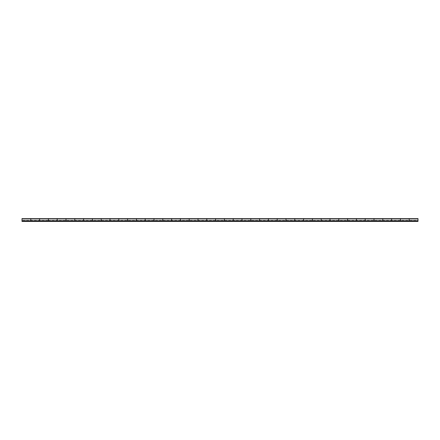 <?xml version="1.0" encoding="UTF-8"?>
<svg xmlns="http://www.w3.org/2000/svg" width="440" height="440" viewBox="0 0 440 440"><rect width="100%" height="100%" fill="white"/><g stroke="black" fill="none" stroke-linecap="round" stroke-linejoin="round"><path stroke-width="0.33" stroke-dasharray="2.2 1.65" d="M22 219.236L22 220.77L22 219.236L418 219.23L418 220.77L418 219.236L22 219.23M400.4 218.57L400.4 221.43L409.2 221.43L409.2 220.77L400.4 220.77L400.4 221.43L400.4 220.402L400.4 220.77L400.4 220.402L400.4 220.77L391.6 220.77L391.6 220.402L391.6 220.77L391.6 220.402L391.6 220.77L382.8 220.77L382.8 221.43L382.8 220.402L382.8 220.77L382.8 220.402L382.8 220.77L374 220.77L374 220.402L374 220.77L374 220.402L374 220.77L365.2 220.77L365.2 221.43L365.2 220.402L365.2 220.77L365.2 220.402L365.2 220.77L356.4 220.77L356.4 220.402L356.4 220.77L356.4 220.402L356.4 220.77L347.6 220.77L347.6 221.43L347.6 220.402L347.6 220.77L347.6 220.402L347.6 220.77L338.8 220.77L338.8 220.402L338.8 220.77L338.8 220.402L338.8 220.77L330 220.77L330 221.43L330 220.402L330 220.77L330 220.402L330 220.77L321.2 220.77L321.2 220.402L321.2 220.77L321.2 220.402L321.2 220.77L312.4 220.77L312.4 221.43L312.4 220.402L312.4 220.77L312.4 220.402L312.4 220.77L303.6 220.77L303.6 220.402L303.6 220.77L303.6 220.402L303.6 220.77L294.8 220.77L294.8 221.43L294.8 220.402L294.8 220.77L294.8 220.402L294.8 220.77L286 220.77L286 220.402L286 220.77L286 220.402L286 220.77L277.2 220.77L277.2 221.43L277.2 220.402L277.2 220.77L277.2 220.402L277.2 220.77L268.4 220.77L268.4 220.402L268.4 220.77L268.4 220.402L268.4 220.77L259.6 220.77L259.6 221.43L259.6 220.402L259.6 220.77L259.6 220.402L259.6 220.77L250.8 220.77L250.8 220.402L250.8 220.77L250.8 220.402L250.8 220.77L242 220.77L242 221.43L242 220.402L242 220.77L242 220.402L242 220.77L233.2 220.77L233.2 220.402L233.2 220.77L233.2 220.402L233.2 220.77L224.4 220.77L224.4 221.43L224.4 220.402L224.4 220.77L224.4 220.402L224.4 220.77L215.6 220.77L215.6 220.402L215.6 220.77L215.6 220.402L215.6 220.77L206.8 220.77L206.8 221.43L206.8 220.402L206.8 220.77L206.8 220.402L206.8 220.77L198 220.77L198 220.402L198 220.77L198 220.402L198 220.77L189.2 220.77L189.2 221.43L189.2 220.402L189.2 220.77L189.2 220.402L189.2 220.77L180.4 220.77L180.4 220.402L180.4 220.77L180.4 220.402L180.4 220.77L171.6 220.77L171.6 221.43L171.6 220.402L171.6 220.77L171.6 220.402L171.6 220.77L162.8 220.77L162.8 220.402L162.8 220.77L162.8 220.402L162.8 220.77L154 220.77L154 221.43L154 220.402L154 220.77L154 220.402L154 220.77L145.2 220.77L145.2 220.402L145.2 220.77L145.2 220.402L145.2 220.77L136.4 220.77L136.4 221.43L136.4 220.402L136.4 220.77L136.4 220.402L136.4 220.77L127.6 220.77L127.6 220.402L127.6 220.77L127.6 220.402L127.6 220.77L118.8 220.77L118.8 221.43L118.8 220.402L118.8 220.77L118.8 220.402L118.8 220.77L110 220.77L110 220.402L110 220.77L110 220.402L110 220.77L101.2 220.77L101.2 221.43L101.2 220.402L101.2 220.77L101.2 220.402L101.2 220.77L92.4 220.77L92.4 220.402L92.4 220.77L92.4 220.402L92.4 220.77L83.6 220.77L83.6 221.43L83.6 220.402L83.6 220.77L83.6 220.402L83.6 220.77L74.8 220.77L74.8 220.402L74.8 220.77L74.8 220.402L74.8 220.77L66 220.77L66 221.43L66 220.402L66 220.77L66 220.402L66 220.77L57.2 220.77L57.2 221.43L57.2 220.402L57.2 220.77L57.2 220.402L57.2 220.77L57.2 220.402L48.4 220.402L48.4 220.77L48.4 220.402L48.4 220.77L48.4 220.402L22 220.402L22 220.77L418 220.77L409.2 220.77L409.2 221.43L409.2 220.402L409.2 220.77L409.2 220.402L409.2 220.77L409.2 220.402L418 220.402L418 221.43L418 220.402L418 220.77L39.6 220.77L39.6 220.402L39.6 221.43L39.6 218.57M66 218.57L66 221.43L57.2 221.43L57.2 220.77L48.4 220.77L48.4 221.43L48.4 220.77L30.8 220.77L30.8 221.43L74.8 221.43L74.8 218.57M39.6 220.748L30.8 220.748L30.8 220.402L30.8 221.43L22 221.43L22 220.77L30.8 220.77L22 220.77L22 221.43L22 220.402L22 220.77L418 220.77L418 221.43L22 221.43L30.8 221.43L30.8 220.77L30.8 221.43L48.4 221.43L48.4 218.57M83.6 218.57L83.6 221.43L74.8 221.43L74.8 220.77L74.8 221.43L92.4 221.43L92.4 218.57M101.2 218.57L101.2 221.43L92.4 221.43L92.4 220.77L92.4 221.43L110 221.43L110 218.57M118.8 218.57L118.8 221.43L110 221.43L110 220.77L110 221.43L127.6 221.43L127.6 218.57M136.4 218.57L136.4 221.43L127.6 221.43L127.6 220.77L127.6 221.43L145.2 221.43L145.2 218.57M154 218.57L154 221.43L145.2 221.43L145.2 220.77L145.2 221.43L162.8 221.43L162.8 218.57M171.6 218.57L171.6 221.43L162.8 221.43L162.8 220.77L162.8 221.43L180.4 221.43L180.4 218.57M189.2 218.57L189.2 221.43L180.4 221.43L180.4 220.77L180.4 221.43L198 221.43L198 218.57M206.8 218.57L206.8 221.43L198 221.43L198 220.77L198 221.43L215.6 221.43L215.6 218.57M224.4 218.57L224.4 221.43L215.6 221.43L215.6 220.77L215.6 221.43L233.2 221.43L233.2 218.57M242 218.57L242 221.43L233.2 221.43L233.2 220.77L233.2 221.43L250.8 221.43L250.8 218.57M259.6 218.57L259.6 221.43L250.8 221.43L250.8 220.77L250.8 221.43L268.4 221.43L268.4 218.57M277.2 218.57L277.2 221.43L268.4 221.43L268.4 220.77L268.4 221.43L286 221.43L286 218.57M294.8 218.57L294.8 221.43L286 221.43L286 220.77L286 221.43L303.6 221.43L303.6 218.57M312.4 218.57L312.4 221.43L303.6 221.43L303.6 220.77L303.6 221.43L321.2 221.43L321.2 218.57M330 218.57L330 221.43L321.2 221.43L321.2 220.77L321.2 221.43L338.8 221.43L338.8 218.57M347.6 218.57L347.6 221.43L338.8 221.43L338.8 220.77L338.8 221.43L356.4 221.43L356.4 218.57M365.2 218.57L365.2 221.43L356.4 221.43L356.4 220.77L356.4 221.43L374 221.43L374 218.57M382.8 218.57L382.8 221.43L374 221.43L374 220.77L374 221.43L391.6 221.43L391.6 218.57M391.6 220.77L391.6 221.43L391.6 220.77L391.6 221.43L400.4 221.43L382.8 221.43L382.8 220.77M409.2 218.57L409.2 220.748L409.2 220.402L57.2 220.402L57.2 220.748L57.2 218.57M30.8 220.748L30.8 218.57M30.8 220.402L30.8 220.77L30.8 220.402M39.6 220.77L39.6 221.43L39.6 220.77L30.8 220.77M48.4 220.77L48.4 221.43L57.2 221.43L57.2 220.77M66 220.77L66 221.43L74.8 221.43L74.8 220.77M83.6 220.77L83.6 221.43L92.4 221.43L92.4 220.77M101.2 220.77L101.2 221.43L110 221.43L110 220.77M118.8 220.77L118.8 221.43L127.6 221.43L127.6 220.77M136.4 220.77L136.4 221.43L145.2 221.43L145.2 220.77M154 220.77L154 221.43L162.8 221.43L162.8 220.77M171.6 220.77L171.6 221.43L180.4 221.43L180.4 220.77M189.2 220.77L189.2 221.43L198 221.43L198 220.77M206.8 220.77L206.8 221.43L215.6 221.43L215.6 220.77M224.4 220.77L224.4 221.43L233.2 221.43L233.2 220.77M242 220.77L242 221.43L250.8 221.43L250.8 220.77M259.6 220.77L259.6 221.43L268.4 221.43L268.4 220.77M277.2 220.77L277.2 221.43L286 221.43L286 220.77M294.8 220.77L294.8 221.43L303.6 221.43L303.6 220.77M312.4 220.77L312.4 221.43L321.2 221.43L321.2 220.77M330 220.77L330 221.43L338.8 221.43L338.8 220.77M347.6 220.77L347.6 221.43L356.4 221.43L356.4 220.77M365.2 220.77L365.2 221.43L374 221.43L374 220.77M400.4 220.77L400.4 221.43L409.2 221.43L409.2 220.77M409.2 220.748L400.4 220.748M391.6 220.748L382.8 220.748M374 220.748L365.2 220.748M356.4 220.748L347.6 220.748M338.8 220.748L330 220.748M321.2 220.748L312.4 220.748M303.6 220.748L294.8 220.748M286 220.748L277.2 220.748M268.4 220.748L259.6 220.748M250.8 220.748L242 220.748M233.2 220.748L224.4 220.748M215.6 220.748L206.8 220.748M198 220.748L189.2 220.748M180.4 220.748L171.6 220.748M162.8 220.748L154 220.748M145.2 220.748L136.4 220.748M127.6 220.748L118.8 220.748M110 220.748L101.2 220.748M92.4 220.748L83.6 220.748M74.8 220.748L66 220.748M57.2 220.748L48.4 220.748"/><path stroke-width="0.66" d="M22 220.748L30.8 220.748L30.8 218.57L39.6 218.57L39.6 220.748L48.4 220.748L48.4 218.57L57.2 218.57L57.2 220.748L66 220.748L66 218.57L74.8 218.57L74.8 220.748L83.6 220.748L83.6 218.57L92.4 218.57L92.4 220.748L101.2 220.748L101.2 218.57L110 218.57L110 220.748L118.8 220.748L118.8 218.57L127.6 218.57L127.6 220.748L136.4 220.748L136.4 218.57L145.2 218.57L145.2 220.748L154 220.748L154 218.57L162.8 218.57L162.8 220.748L171.6 220.748L171.6 218.57L180.4 218.57L180.4 220.748L189.2 220.748L189.2 218.57L198 218.57L198 220.748L206.8 220.748L206.8 218.57L215.6 218.57L215.6 220.748L224.4 220.748L224.4 218.57L233.2 218.57L233.2 220.748L242 220.748L242 218.57L250.8 218.57L250.8 220.748L259.6 220.748L259.6 218.57L268.4 218.57L268.4 220.748L277.2 220.748L277.2 218.57L286 218.57L286 220.748L294.8 220.748L294.8 218.57L303.6 218.57L303.6 220.748L312.4 220.748L312.4 218.57L321.2 218.57L321.2 220.748L330 220.748L330 218.57L338.8 218.57L338.8 220.748L347.6 220.748L347.6 218.57L356.4 218.57L356.4 220.748L365.2 220.748L365.2 218.57L374 218.57L374 220.748L382.8 220.748L382.8 218.57L391.6 218.57L391.6 220.748L400.4 220.748L400.4 218.57L418 218.57L418 221.43L22 221.43L22 218.57L30.8 218.57L30.8 220.77M409.2 220.77L409.2 218.57L409.2 220.748L418 220.748M418 220.77L22 220.77M48.4 220.77L48.4 218.57L39.6 218.57L39.6 220.77M66 220.77L66 218.57L57.2 218.57L57.2 220.77M83.6 220.77L83.6 218.57L74.8 218.57L74.8 220.77M101.2 220.77L101.2 218.57L92.4 218.57L92.4 220.77M118.8 220.77L118.8 218.57L110 218.57L110 220.77M136.4 220.77L136.4 218.57L127.6 218.57L127.6 220.77M154 220.77L154 218.57L145.2 218.57L145.2 220.77M171.6 220.77L171.6 218.57L162.8 218.57L162.8 220.77M189.2 220.77L189.2 218.57L180.4 218.57L180.4 220.77M206.8 220.77L206.8 218.57L198 218.57L198 220.77M224.4 220.77L224.4 218.57L215.6 218.57L215.6 220.77M242 220.77L242 218.57L233.2 218.57L233.2 220.77M259.6 220.77L259.6 218.57L250.8 218.57L250.8 220.77M277.2 220.77L277.2 218.57L268.4 218.57L268.4 220.77M294.8 220.77L294.8 218.57L286 218.57L286 220.77M312.4 220.77L312.4 218.57L303.6 218.57L303.6 220.77M330 220.77L330 218.57L321.2 218.57L321.2 220.77M347.6 220.77L347.6 218.57L338.8 218.57L338.8 220.77M365.2 220.77L365.2 218.57L356.4 218.57L356.4 220.77M382.8 220.77L382.8 218.57L374 218.57L374 220.77M400.4 220.77L400.4 218.57L391.6 218.57L391.6 220.77"/></g></svg>
